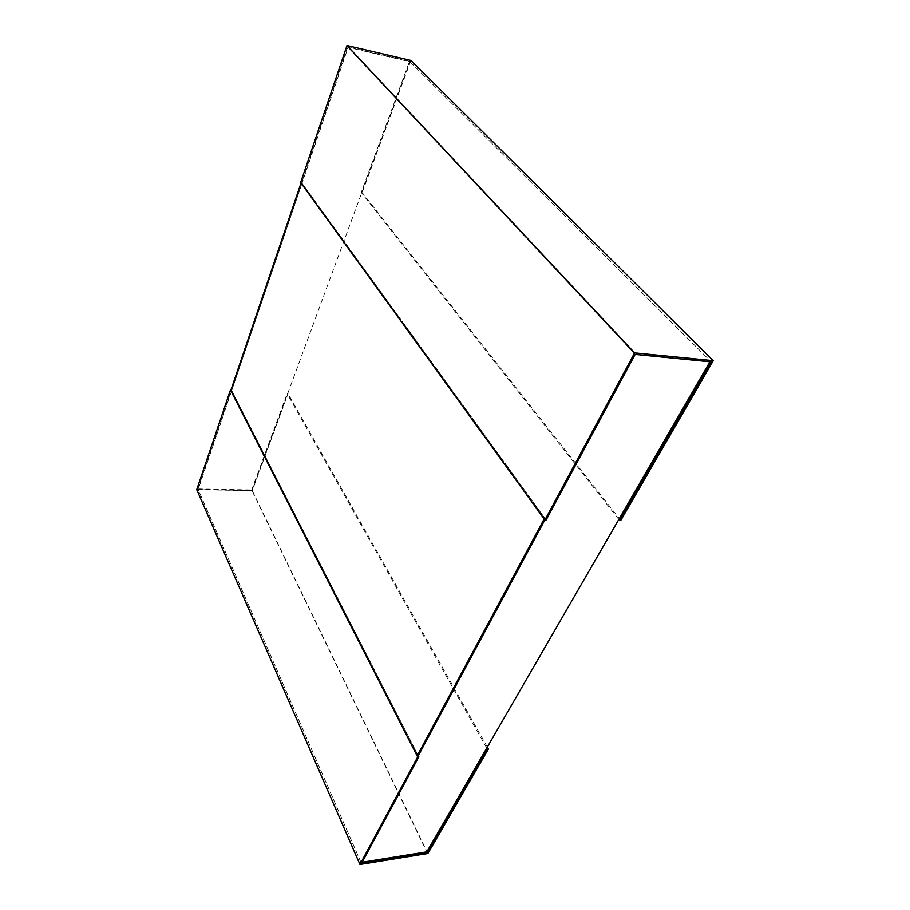 <?xml version="1.0" encoding="UTF-8"?>
<svg xmlns="http://www.w3.org/2000/svg" width="910" height="910" viewBox="0 0 910 910"><rect width="100%" height="100%" fill="white"/><g stroke="black" fill="none" stroke-linecap="round" stroke-linejoin="round"><path stroke-width="0.68" stroke-dasharray="4.55 3.41" d="M197.891 488.932L251.683 489.933L426.813 851.885L251.968 490.536L198.152 489.546L361.008 862.464L418.281 755.766L231.39 390.049L197.891 488.932L361.475 863.544M362.157 862.27L361.008 862.464M251.968 490.536L410.012 61.743L348.086 47.331L198.152 489.546M410.012 61.743L710.357 360.974L634.247 353.455L348.086 47.331M710.357 360.974L709.902 361.771M230.753 390.583L231.686 390.64L302.018 183.217L545.397 518.973L544.862 519.951L634.247 353.455M486.77 748.077L287.15 393.62L288.038 393.677L252.263 490.672L196.742 489.648M251.683 489.933L287.15 393.62M427.905 853.512L252.263 490.672M487.339 747.076L288.038 393.677M635.146 354.422L347.654 46.876L301.642 182.705L300.641 182.535M546.136 519.997L301.642 182.705M618.834 519.428L361.236 192.465L409.546 61.288L711.29 361.907M620.768 520.418L362.18 192.613L361.236 192.465M410.922 60.424L362.18 192.613M409.546 61.288L347.654 46.876M302.018 183.217L301.017 183.058M545.397 518.973L544.146 518.962M231.686 390.64L418.281 755.766"/><path stroke-width="1.36" d="M709.902 361.771L426.813 851.885L362.157 862.27M417.133 755.891L544.146 518.962L301.017 183.058L230.753 390.583L417.133 755.891L418.281 755.766L544.862 519.951L418.281 755.766L418.827 756.847L417.679 756.972L230.947 390.026M417.679 756.972L359.95 864.5L427.905 853.512L488.42 748.998L487.35 749.112L427.313 852.92L426.813 851.885M487.35 749.112L486.77 748.077M488.42 748.998L487.339 747.076M427.313 852.92L361.475 863.544L418.827 756.847M359.95 864.5L196.742 489.648L230.457 389.992M619.619 520.418L620.768 520.418L713.258 360.678L634.611 352.875L544.897 519.997L546.136 519.997L635.146 354.422L711.29 361.907L619.619 520.418L618.834 519.428M634.611 352.875L347.006 45.5L410.922 60.424L713.258 360.678M544.897 519.997L300.641 182.535L347.006 45.5"/></g></svg>
